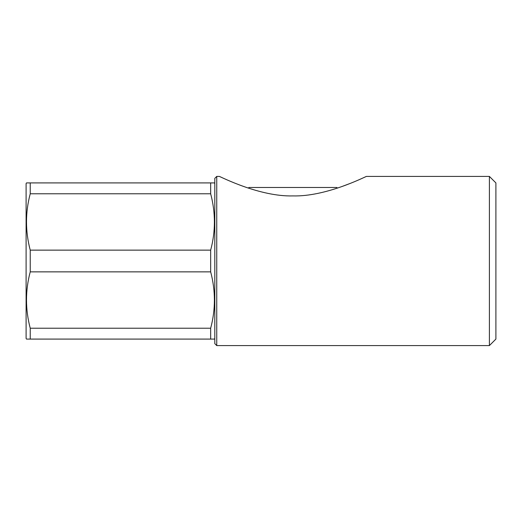 <?xml version="1.0" encoding="UTF-8"?>
<svg xmlns="http://www.w3.org/2000/svg" width="522" height="522" viewBox="0 0 522 522"><rect width="100%" height="100%" fill="white"/><g stroke="black" fill="none" stroke-linecap="round" stroke-linejoin="round"><path stroke-width="0.78" d="M214.803 183.568L214.425 182.915L210.666 182.915L214.425 182.915M210.666 193.779L210.666 182.915L30.23 182.915L30.23 193.779C25.265 212.461 25.265 231.246 30.23 250.136L210.666 250.136C215.638 231.455 215.638 212.669 210.666 193.779L30.23 193.779M214.803 338.432L214.425 339.085L210.666 339.085L210.666 328.221C215.638 309.539 215.638 290.754 210.666 271.864L210.666 250.136M210.666 339.085L26.478 339.085L26.1 338.432L26.1 183.568L26.478 182.915L30.23 182.915M26.478 339.085L30.23 339.085L30.23 328.221L210.666 328.221M210.666 271.864L30.23 271.864C25.265 290.545 25.265 309.331 30.23 328.221M30.23 271.864L30.23 250.136M489.395 176.41L489.395 345.59L495.9 339.085L495.9 182.915L489.395 176.41L366.411 176.41M337.427 188.096L336.807 187.47L248.961 187.47L248.341 188.096M216.754 345.59L214.803 343.639L214.803 178.361L216.754 176.41L216.754 345.59L489.395 345.59M292.881 195.913C259.917 196.807 221.615 177.226 219.357 176.41C221.628 177.265 260.158 196.846 292.881 195.913C325.845 196.814 364.18 177.212 366.411 176.41C364.128 177.265 325.65 196.84 292.881 195.913M340.886 186.915L350.653 183.248M219.357 176.41L216.754 176.41"/></g></svg>
